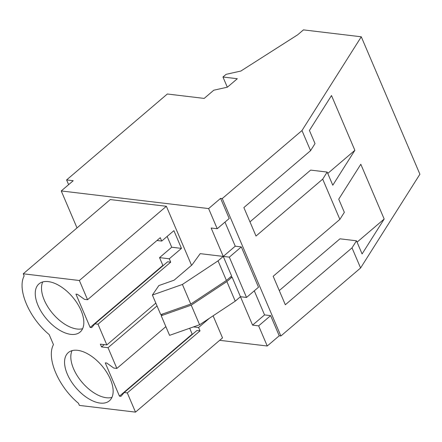 <?xml version="1.0" encoding="UTF-8"?>
<svg xmlns="http://www.w3.org/2000/svg" width="442" height="442" viewBox="0 0 442 442"><rect width="100%" height="100%" fill="white"/><g stroke="black" fill="none" stroke-linecap="round" stroke-linejoin="round"><path stroke-width="0.66" d="M219.674 340.318L267.239 346.009L279.222 335.787L280.88 335.986L360.595 267.985L352.009 247.863L356.484 240.796L339.959 238.818L279.278 290.582M227.31 87.196L222.967 77.007L226.094 74.344L240.862 71.04L297.72 34.769L303.45 29.879L361.28 36.796L419.9 174.231L360.595 267.985M267.239 346.009L258.642 325.853L252.57 325.13L240.454 296.72L246.525 297.449L229.332 257.139L223.26 256.41L211.143 228.006L217.215 228.729L229.199 218.508L220.602 198.353L222.26 198.552L301.974 130.55L361.28 36.796M224.972 222.111L235.243 246.188L241.315 246.918L258.509 287.228L246.525 297.449M254.283 290.83L264.554 314.908L270.626 315.632L279.222 335.787M280.88 335.986L222.26 198.552M258.642 325.853L270.626 315.632M230.569 276.924L232.089 277.106L240.454 296.72L235.243 301.168L226.879 281.554L232.089 277.106M217.215 228.729L208.618 208.574L220.602 198.353M77.019 227.923L61.245 190.944L208.618 208.574M152.385 295.035L182.402 284.449L218.05 260.857L226.415 280.471L190.767 304.068L160.75 314.649L152.385 295.035L158.86 285.565L174.093 280.195L192.082 264.846L200.193 253.653L223.26 256.41L235.243 246.188M226.415 280.471L231.625 276.023L223.26 256.41L218.05 260.857M193.535 326.898L198.58 327.505L200.022 330.887L127.307 392.916L135.501 412.121L222.514 337.898L213.099 315.826M191.546 265.305L166.374 206.281L110.257 199.569L23.244 273.791L24.155 275.918C16.918 289.272 29.15 317.953 49.167 334.566L53.465 344.633C46.128 357.893 58.438 386.75 78.477 403.281L79.383 405.408L135.501 412.121M68.621 184.651L66.604 179.927L73.228 180.723L61.245 190.944M222.967 77.007L237.321 78.726L227.42 87.168L213.773 90.218L204.171 98.411L167.336 94.002L66.604 179.927M352.009 247.863L285.322 304.753L273.178 276.283L339.87 219.392L322.699 179.143L256.012 236.034L243.868 207.563L310.56 150.672L301.974 130.55M310.56 150.672L315.03 143.606L309.422 130.462L331.506 95.549L354.865 150.313L332.782 185.226L327.174 172.076L310.649 170.098L249.968 221.862M322.699 179.143L327.174 172.076M339.87 219.392L344.34 212.326L338.732 199.176L360.816 164.264L384.175 219.028L362.092 253.94L356.484 240.796M229.332 257.139L241.315 246.918M252.57 325.13L264.554 314.908M23.244 273.791L79.361 280.504L87.555 299.715L84.455 299.344L77.455 294.333L75.958 294.151L90.151 327.428L91.649 327.61L94.897 323.826L97.997 324.196L106.837 344.915L100.351 344.136L101.544 346.937L104.279 344.605M157.026 305.914L108.03 347.71L101.544 346.937M108.03 347.71L116.865 368.429L165.861 326.632M198.58 327.505L209.414 318.262M162.336 314.091L161.214 315.732L169.579 335.345L199.596 324.765L235.243 301.168M161.214 315.732L191.226 305.146L226.879 281.554M384.175 219.028L357.064 242.155M127.307 392.916L124.208 392.54L120.964 396.325L119.462 396.148L105.268 362.871L106.771 363.048L113.765 368.059L116.865 368.429M48.288 281.598A31.669 17.017 -130.5 0 0 38.99 283.886A31.669 17.017 -130.5 0 0 41.692 312.361A31.669 17.017 -130.5 0 0 70.792 334.356A31.669 17.017 -130.5 0 0 80.096 332.069A31.669 17.017 -130.5 0 0 77.394 303.593A31.669 17.017 -130.5 0 0 48.288 281.598M100.102 403.071A31.669 17.017 -130.5 0 0 109.406 400.789A31.669 17.017 -130.5 0 0 106.704 372.308A31.669 17.017 -130.5 0 0 77.599 350.318A31.669 17.017 -130.5 0 0 68.3 352.6A31.669 17.017 -130.5 0 0 71.002 381.081A31.669 17.017 -130.5 0 0 100.102 403.071M200.022 330.887L196.928 330.517L124.208 392.54M192.635 334.174L192.176 334.119L189.679 328.257M199.596 324.765L191.226 305.146M119.462 396.148L192.176 334.119M72.035 350.65A31.669 17.017 -130.5 0 0 79.389 378.893A31.669 17.017 -130.5 0 0 106.356 397.739A31.669 17.017 -130.5 0 0 111.92 397.408M79.361 280.504L166.374 206.281M87.555 299.715L160.269 237.685L161.711 241.067L173.905 230.663L181.463 248.387L169.269 258.785L170.711 262.167L167.617 261.797L94.897 323.826M97.997 324.196L170.711 262.167M106.837 344.915L155.833 303.118M354.865 150.313L327.754 173.441M163.325 265.454L162.866 265.399L159.551 257.625L169.269 258.785M159.551 257.625L171.739 247.222L181.463 248.387M171.739 247.222L167.142 236.437M156.971 240.498L161.711 241.067M190.767 304.068L182.402 284.449M90.151 327.428L162.866 265.399M42.725 281.93A31.669 17.017 -130.5 0 0 50.079 310.179A31.669 17.017 -130.5 0 0 77.046 329.025A31.669 17.017 -130.5 0 0 82.61 328.693"/></g></svg>
